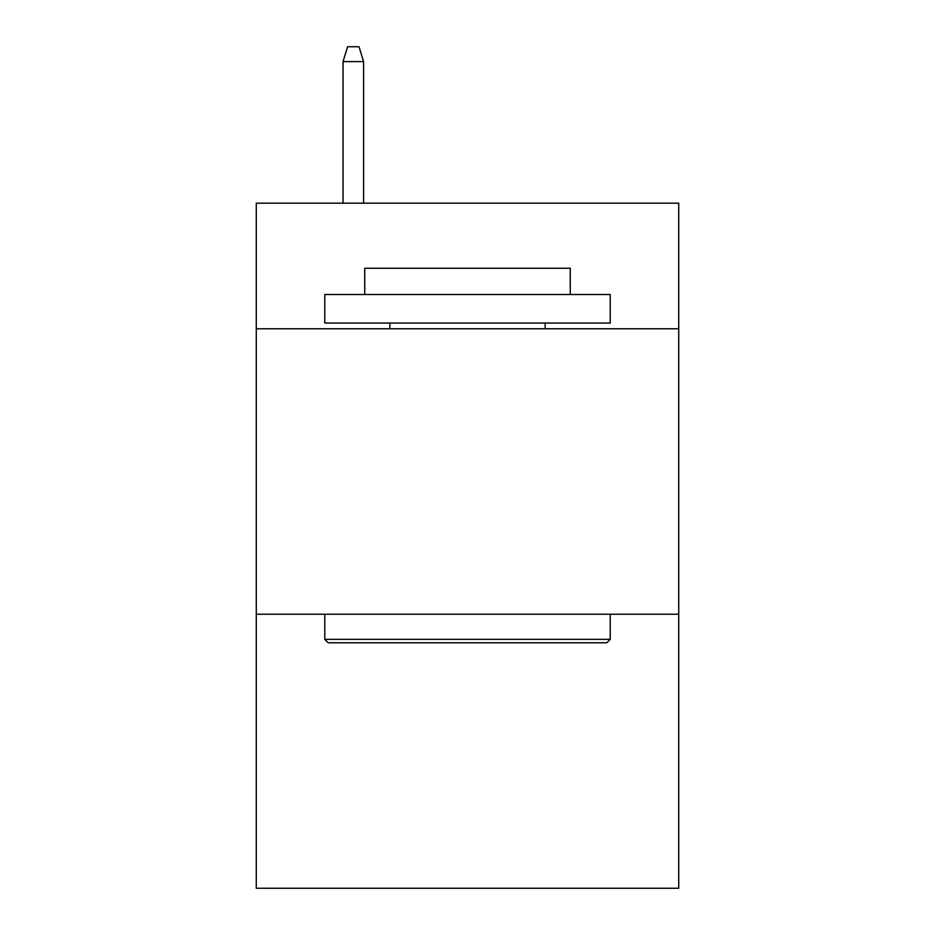 <?xml version="1.0" encoding="UTF-8"?>
<svg xmlns="http://www.w3.org/2000/svg" width="935" height="935" viewBox="0 0 935 935"><rect width="100%" height="100%" fill="white"/><g stroke="black" fill="none" stroke-linecap="round" stroke-linejoin="round"><path stroke-width="1.4" d="M678.728 328.769L678.728 203.175L256.272 203.175L256.272 328.769L678.728 328.769L678.728 888.25L256.272 888.25L256.272 328.769M678.728 614.225L256.272 614.225M328.197 642.766L324.772 639.341L610.228 639.341L606.803 642.766L328.197 642.766M610.228 294.513L610.228 323.066L324.772 323.066L324.772 294.513L610.228 294.513M364.743 294.513L364.743 268.263L570.256 268.263L570.256 294.513M610.228 614.225L610.228 639.341M324.772 614.225L324.772 639.341M545.14 323.066L545.14 328.769M389.86 323.066L389.86 328.769M363.598 203.175L363.598 61.593L343.04 61.593L343.04 203.175M343.04 61.593L347.61 46.75L359.028 46.75L363.598 61.593"/></g></svg>
